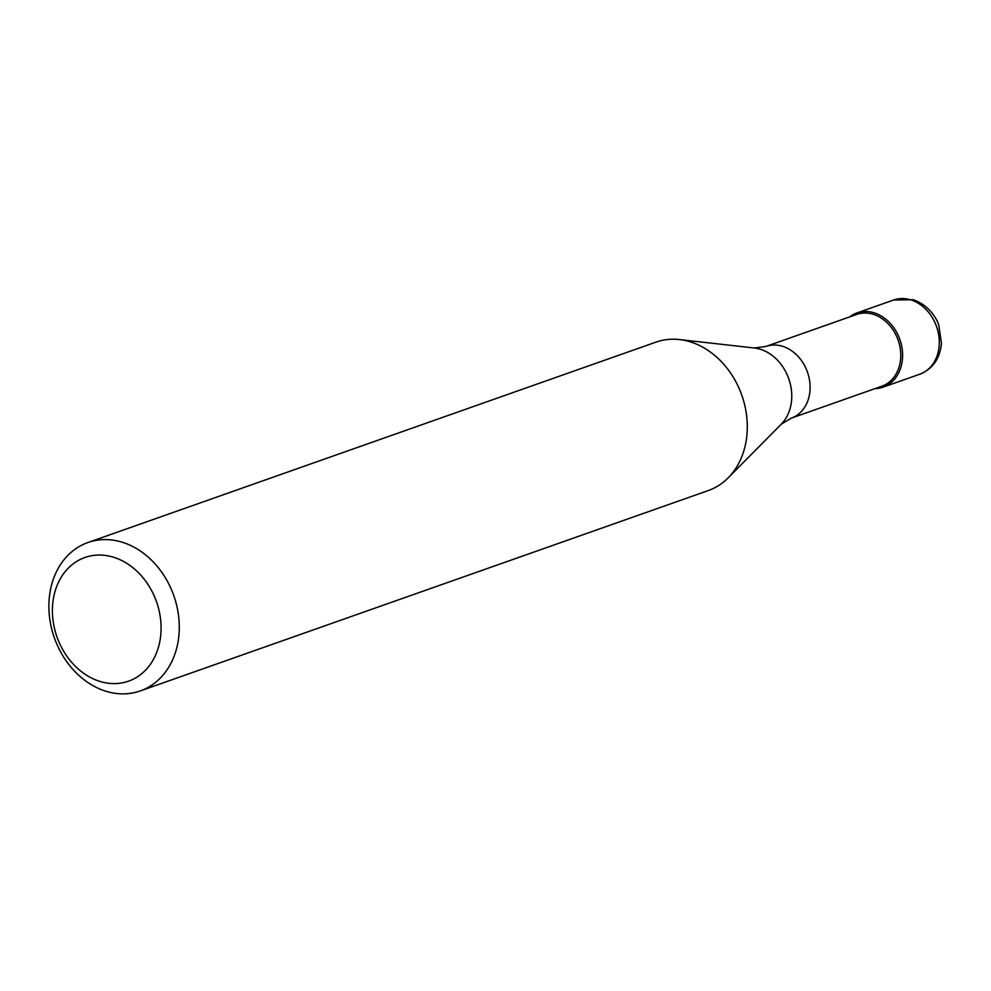 <?xml version="1.0" encoding="UTF-8"?>
<svg xmlns="http://www.w3.org/2000/svg" width="991" height="991" viewBox="0 0 991 991"><rect width="100%" height="100%" fill="white"/><g stroke="black" fill="none" stroke-linecap="round" stroke-linejoin="round"><path stroke-width="1.49" d="M874.05 312.797A39.343 31.662 70.6 0 1 902.268 349.749A39.343 31.662 70.6 0 1 883.08 387.159A39.343 31.662 70.6 0 1 875.003 388.621A39.343 31.662 -109.4 0 0 902.603 354.741A39.343 31.662 -109.4 0 0 874.05 312.797A39.343 31.662 -109.4 0 0 849.696 316.897A39.343 31.662 70.6 0 1 856.905 312.958A39.343 31.662 70.6 0 1 874.05 312.797M881.916 386.18A38.03 30.61 -109.4 0 0 900.447 350.021A38.03 30.61 -109.4 0 0 873.17 314.296A38.03 30.61 -109.4 0 0 856.608 314.457L765.944 346.441A38.03 30.61 70.6 0 1 782.506 346.28A38.03 30.61 70.6 0 1 809.783 382.006A38.03 30.61 70.6 0 1 791.252 418.165L881.916 386.18M140.264 690.938L708.268 490.557A78.685 63.337 -109.4 0 0 728.187 477.823A78.685 63.337 -109.4 0 0 743.783 401.491A78.685 63.337 -109.4 0 0 690.194 341.821A78.685 63.337 -109.4 0 0 679.417 339.566A78.685 63.337 -109.4 0 0 655.918 342.143L87.902 542.535A78.685 63.337 70.6 0 1 122.178 542.213A78.685 63.337 70.6 0 1 178.615 616.129A78.685 63.337 70.6 0 1 140.264 690.938A78.685 63.337 70.6 0 1 105.987 691.26A78.685 63.337 70.6 0 1 49.55 617.343A78.685 63.337 70.6 0 1 87.902 542.535M99.992 681.436A65.567 52.783 70.6 0 1 52.82 602.751A65.567 52.783 70.6 0 1 113.494 557.215A65.567 52.783 70.6 0 1 160.666 635.912A65.567 52.783 70.6 0 1 99.992 681.436M919.784 374.214A39.343 31.662 -109.4 0 0 938.96 336.804A39.343 31.662 -109.4 0 0 910.741 299.852A39.343 31.662 -109.4 0 0 893.597 300.013L913.244 299.74C929.112 305.017 937.288 319.449 938.799 325.271L941.45 343.406C939.939 358.692 932.704 368.962 919.784 374.214L883.08 387.159M791.252 418.165L781.218 424.247A43.393 34.933 -109.4 0 0 789.827 382.154A43.393 34.933 -109.4 0 0 760.27 349.241A43.393 34.933 -109.4 0 0 754.324 348.002L765.944 346.441M856.905 312.958L893.597 300.013M754.324 348.002L679.417 339.566M781.218 424.247L728.187 477.823"/></g></svg>
